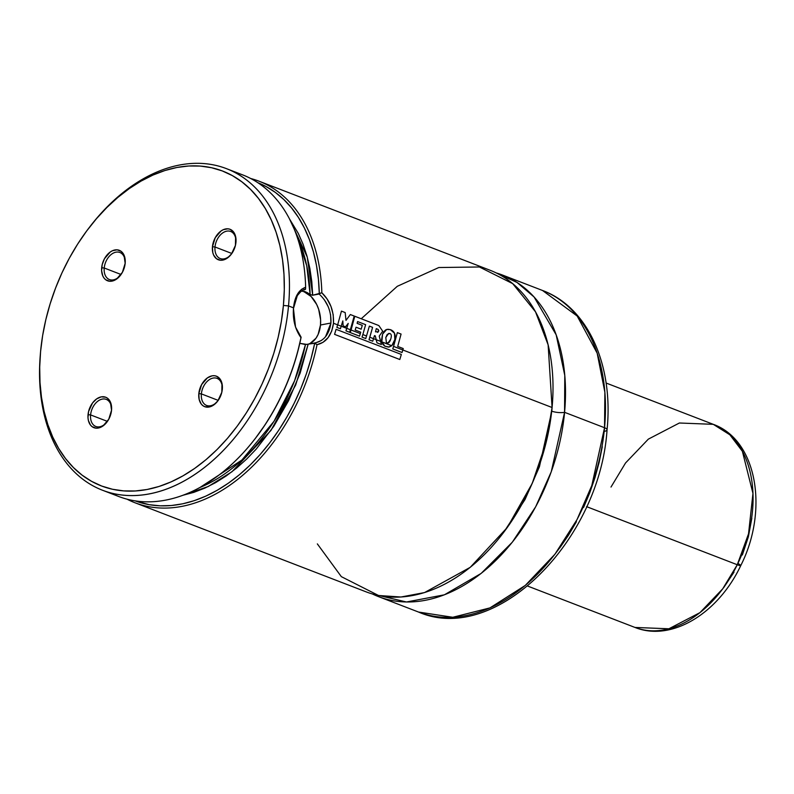 <?xml version="1.0" encoding="UTF-8"?>
<svg xmlns="http://www.w3.org/2000/svg" width="794" height="794" viewBox="0 0 794 794"><rect width="100%" height="100%" fill="white"/><g stroke="black" fill="none" stroke-linecap="round" stroke-linejoin="round"><path stroke-width="1.19" d="M317.342 543.89L341.331 576.643L378.559 595.5L400.96 597.009L424.542 592.572L470.247 567.323L507.297 527.494L532.248 483.357L546.183 442.288L552.078 407.511L548.128 344.864L535.513 311.834L512.696 283.637L479.387 266.983L438.814 267.528L397.288 286.306L361.24 318.751M378.569 596.651A172.328 116.291 111.1 0 0 564.574 412.324L604.542 427.728L564.574 412.324L564.782 375.423L556.177 334.85L534.084 296.996L517.033 282.446L496.181 272.918A172.328 116.291 111.1 0 1 502.523 275.061A172.328 116.291 111.1 0 1 564.574 412.324A9.071 2.581 5.3 0 1 551.8 411.153L552.207 406.121L551.8 411.153L539.424 466.773L525.003 499.565L503.366 532.834L525.003 499.565L539.424 466.773L551.8 411.153A9.071 2.581 -174.7 0 0 564.574 412.324L551.264 471.745L535.682 506.771L512.309 542.203L481.144 573.417L444.382 594.815L406.439 601.991L372.426 593.981A172.328 116.291 111.1 0 0 378.569 596.651L418.547 612.055A172.328 116.291 -68.9 0 0 604.542 427.728A172.328 116.291 -68.9 0 0 542.501 290.465L577.198 316.052L597.167 353.191L604.869 392.246L604.542 427.728A9.071 2.581 5.3 0 1 607.053 429.802A9.071 2.581 5.3 0 1 604.264 431.38M90.595 414.915A14.51 9.796 111.1 0 1 106.257 399.392A14.51 9.796 111.1 0 1 111.537 410.3A14.51 9.796 -68.9 0 0 102.079 399.124A14.51 9.796 -68.9 0 0 90.595 414.915L88.045 414.676A16.327 11.017 111.1 0 1 101.116 396.891A16.327 11.017 111.1 0 1 111.567 409.903A16.327 11.017 111.1 0 1 111.537 410.22L110.366 401.933L107.518 398.251L105.622 397.199L101.235 396.861L96.63 398.906L92.501 403.005L88.551 411.59L87.985 417.674L88.382 420.473L90.456 425.038L92.064 426.646L96.084 428.164L100.669 427.291L102.952 425.991L108.758 419.252L111.537 410.22A16.327 11.017 111.1 0 1 106.813 422.239A16.327 11.017 111.1 0 1 93.811 427.638A16.327 11.017 111.1 0 1 88.045 414.676L90.595 414.915A14.51 9.796 -68.9 0 0 95.608 426.378A14.51 9.796 -68.9 0 0 107.051 421.922A14.51 9.796 111.1 0 1 95.816 426.467A14.51 9.796 111.1 0 1 90.595 414.915L107.428 421.396L90.595 414.915M104.222 268.005A14.51 9.796 111.1 0 1 119.884 252.482A14.51 9.796 111.1 0 1 125.164 263.39A14.51 9.796 -68.9 0 0 115.706 252.224A14.51 9.796 -68.9 0 0 104.222 268.005L101.672 267.776A16.327 11.017 111.1 0 1 114.743 249.981A16.327 11.017 111.1 0 1 125.194 263.003A16.327 11.017 111.1 0 1 125.164 263.31L123.993 255.033L121.145 251.351L117.125 249.822L112.54 250.696L110.257 251.996L104.451 258.735L102.178 264.69L101.612 270.764L102.843 276.054L104.083 278.138L105.691 279.736L109.711 281.265L114.296 280.391L116.579 279.081L122.385 272.342L125.164 263.31A16.327 11.017 111.1 0 1 120.44 275.329A16.327 11.017 111.1 0 1 107.448 280.739A16.327 11.017 111.1 0 1 101.672 267.776L104.222 268.005A14.51 9.796 -68.9 0 0 109.235 279.478A14.51 9.796 -68.9 0 0 120.678 275.022A14.51 9.796 111.1 0 1 109.453 279.567A14.51 9.796 111.1 0 1 104.222 268.005L121.055 274.496L104.222 268.005M201.378 393.893L218.211 400.384L201.378 393.893A14.51 9.796 -68.9 0 0 206.38 405.367A14.51 9.796 -68.9 0 0 217.834 400.901A14.51 9.796 111.1 0 1 206.599 405.456A14.51 9.796 111.1 0 1 201.378 393.893L198.818 393.655L201.378 393.893A14.51 9.796 111.1 0 1 217.04 378.371A14.51 9.796 111.1 0 1 222.31 389.278A14.51 9.796 -68.9 0 0 212.852 378.113A14.51 9.796 -68.9 0 0 201.378 393.893M222.32 389.199A16.327 11.017 111.1 0 1 217.596 401.218A16.327 11.017 111.1 0 1 204.594 406.627A16.327 11.017 111.1 0 1 198.818 393.655L199.155 399.451L201.239 404.027L202.837 405.625L204.733 406.677L209.12 407.014L213.725 404.97L217.854 400.871L221.814 392.286L221.973 383.413L219.898 378.837L216.405 376.177L214.281 375.711L212.018 375.85L207.403 377.884L201.607 384.624L198.818 393.655A16.327 11.017 111.1 0 1 211.899 375.87A16.327 11.017 111.1 0 1 222.35 388.881A16.327 11.017 111.1 0 1 222.32 389.199M215.005 246.994L231.838 253.475L215.005 246.994A14.51 9.796 -68.9 0 0 220.017 258.457A14.51 9.796 -68.9 0 0 231.461 254.001A14.51 9.796 111.1 0 1 220.226 258.546A14.51 9.796 111.1 0 1 215.005 246.994L212.445 246.755L215.005 246.994A14.51 9.796 111.1 0 1 230.667 231.471A14.51 9.796 111.1 0 1 235.937 242.378A14.51 9.796 -68.9 0 0 226.488 231.203A14.51 9.796 -68.9 0 0 215.005 246.994M235.947 242.299A16.327 11.017 111.1 0 1 231.223 254.318A16.327 11.017 111.1 0 1 218.221 259.717A16.327 11.017 111.1 0 1 212.445 246.755L212.792 252.552L213.626 255.033L216.464 258.725L220.484 260.243L222.747 260.104L227.362 258.07L231.481 253.971L235.441 245.376L235.61 236.503L233.525 231.927L230.032 229.277L227.908 228.811L223.322 229.674L221.04 230.985L215.234 237.724L212.445 246.755A16.327 11.017 111.1 0 1 225.526 228.97A16.327 11.017 111.1 0 1 235.977 241.981A16.327 11.017 111.1 0 1 235.947 242.299M321.52 340.408L315.754 342.819L306.812 344.417L299.626 343.306L305.472 344.536L314.712 343.236A170.512 115.061 111.1 0 1 135.129 500.865L149.222 504.676L160.11 505.818L171.305 505.53L182.719 503.803L194.242 500.667L205.775 496.141L217.228 490.275L228.493 483.099L239.47 474.693L250.06 465.125L260.184 454.486L269.742 442.853L278.654 430.348L286.852 417.058L294.246 403.114L300.787 388.623L306.405 373.736L311.059 358.56L314.712 343.236L317.034 344.685L314.573 342.988C323.694 341.261 329.143 334.602 330.929 323.019L325.49 336.825M319.119 294.018L312.707 295.239L321.848 292.778A172.328 116.291 -68.9 0 0 250.656 178.491A172.328 116.291 111.1 0 1 258.943 181.171A172.328 116.291 111.1 0 1 321.848 292.778L319.307 293.711L318.424 279.25L316.459 265.335L313.451 252.075L309.412 239.599L304.39 228.007L298.415 217.407L291.537 207.889L283.835 199.542L275.359 192.426L266.188 186.61L257.772 182.67A170.512 115.061 111.1 0 1 319.307 293.711L319.119 294.018C327.446 301.75 331.386 311.417 330.929 323.019L320.488 325.004L330.929 323.019L330.552 314.523M307.923 344.249A27.214 18.52 79.3 0 0 320.488 325.004A27.214 18.52 79.3 0 0 301.512 291.051M255.281 438.496L265.236 424.562L273.414 411.232L280.788 397.238L287.299 382.718L292.887 367.791L297.512 352.576L301.115 337.232L299.149 334.562M89.901 226.707A172.328 116.291 111.1 0 1 226.469 168.656A172.328 116.291 111.1 0 1 288.52 305.918A172.328 116.291 -68.9 0 0 227.57 169.082A172.328 116.291 -68.9 0 0 90.367 226.111L89.434 227.322A168.695 113.84 111.1 0 1 223.739 171.494A168.695 113.84 111.1 0 1 283.408 305.452L288.52 305.918L293.512 307.844L295.15 299.477L298.346 292.807L301.641 289.264L305.63 287.279A172.328 116.291 -68.9 0 0 242.706 174.908A172.328 116.291 -68.9 0 0 234.419 172.229A172.328 116.291 111.1 0 1 305.63 287.279L305.581 289.095L305.63 287.279C298.733 289.731 294.693 296.589 293.512 307.844L288.52 305.918A172.328 116.291 111.1 0 1 102.515 490.245A172.328 116.291 111.1 0 1 40.246 355.543A172.328 116.291 -68.9 0 0 40.186 356.308A172.328 116.291 -68.9 0 0 150.493 493.679A172.328 116.291 -68.9 0 0 288.52 305.918L283.408 305.452A168.695 113.84 111.1 0 1 148.289 489.253A168.695 113.84 111.1 0 1 40.305 354.779A168.695 113.84 111.1 0 1 40.583 351.524A168.695 113.84 111.1 0 1 89.434 227.322M127.05 499.188A172.328 116.291 -68.9 0 0 317.034 344.685A172.328 116.291 111.1 0 1 134.99 502.761A172.328 116.291 111.1 0 1 127.05 499.188M134.99 502.761L366.084 591.838A172.328 116.291 -68.9 0 0 552.078 407.511L402.816 349.975L552.078 407.511A172.328 116.291 -68.9 0 0 490.037 270.238L258.943 181.171M333.49 323.257L337.668 324.865L333.49 323.257L331.694 331.118L328.061 337.688L322.989 342.343L317.034 344.685C326.205 342.502 331.694 335.356 333.49 323.257C333.956 310.901 330.076 300.747 321.848 292.778L327.019 298.881L330.969 306.415L333.212 314.771L333.49 323.257M341.222 326.235L346.74 328.359L337.668 324.845L336.864 327.396L340.418 328.766L342.819 320.905L343.127 325.887L345.549 326.82L348.219 323.406L345.956 330.86L349.648 332.289L350.442 329.768L346.75 328.349L345.956 330.86L349.648 332.289L354.193 316.032L350.343 314.553L354.193 316.032L350.442 329.768L346.75 328.349L348.219 323.406L345.549 326.82L343.127 325.887L342.819 320.905L340.418 328.766L336.864 327.396L337.668 324.845L341.231 326.225M350.432 329.788L351.057 330.026L350.432 329.788M360.327 333.599L351.057 330.006L350.253 332.577L359.543 336.15L360.754 332.19L355.186 330.046L360.754 332.19L359.543 336.15L350.253 332.577L351.057 330.006L360.337 333.589M366.56 336.001L362.838 334.552L362.024 337.113L365.756 338.552L369.379 326.116L372.594 327.356L369.012 339.782L372.733 341.222L373.537 338.671L376.237 339.733L369.806 337.242L369.012 339.782L372.733 341.222L374.47 335.584L375.274 335.872L376.971 342.839L381.418 344.546L380.634 341.41L381.845 341.896L376.237 339.713L376.971 342.839L381.418 344.546L379.224 336.13L382.698 331.217L378.827 325.55L354.799 316.27L351.057 330.006L354.799 316.27L378.827 325.55L382.698 331.217L379.224 336.13L380.634 341.41L376.237 339.713L375.274 335.872L374.47 335.584L373.537 338.671L369.806 337.242L372.594 327.356L369.379 326.116L365.756 338.552L362.024 337.113L362.838 334.552L366.57 335.991M391.789 345.727L381.845 341.877L383.016 344.546L384.892 346.204L388.504 347.097L391.799 345.718L394.836 339.554C395.878 334.413 394.38 331.108 390.35 329.639L386.688 329.441L382.559 334.175L381.845 341.877L384.892 346.204L389.149 347.028L391.799 345.718L393.715 343.038L394.836 339.554L394.499 333.232L390.35 329.639L387.909 329.252L385.666 329.907L383.869 331.674L382.559 334.175L381.567 339.812L381.845 341.877L391.799 345.718M604.571 427.738L604.671 426.338M559.631 548.088L568.425 535.285L576.434 521.698M583.58 507.455L589.793 492.707L595.004 477.571L599.182 462.207L602.279 446.754M607.053 429.802A9.071 2.581 -174.7 0 0 604.542 427.728L591.818 485.501L577.049 519.544L554.927 554.242L525.3 585.416L489.958 607.896L452.769 617.275L418.547 612.055C495.714 645.77 599.927 540.625 607.053 429.812C613.653 365.359 588.106 307.367 542.501 290.465L502.523 275.061M312.707 295.239L311.794 281.612L309.878 268.501L306.96 256.025L303.09 244.284L298.286 233.396L289.512 218.975L307.258 257.077L312.707 295.239L310.117 294.475L306.732 265.772L296.857 236.116A159.634 107.716 -68.9 0 1 310.117 294.475L312.499 295.259M182.987 495.258L193.865 492.349L204.773 488.131L215.591 482.643L226.24 475.924L236.622 468.043L246.656 459.061L256.244 449.057L273.761 426.348L288.579 400.692L300.182 373.001L308.161 344.209L295.666 384.981L270.972 430.408L232.007 471.715L208.167 486.543L183.027 495.258M199.969 487.476L241.882 460.044L274.009 421.286L294.554 380.842L305.472 344.536A159.634 107.716 -68.9 0 1 199.969 487.476M307.288 292.649L310.117 294.475L304.42 291.388L307.288 292.649M102.515 490.245L118.753 496.508A172.328 116.291 -68.9 0 0 300.956 337.629A172.328 116.291 111.1 0 1 254.854 439.052L255.321 438.447A170.512 115.061 -68.9 0 0 301.115 337.232L300.956 337.629C295.07 329.361 292.589 319.436 293.512 307.844L297.313 295.626C297.303 294.534 303.566 288.698 305.402 289.393L302.653 290.376M254.854 439.052A172.328 116.291 111.1 0 1 110.803 492.925M40.583 351.524L42.628 335.624L45.824 319.664L50.141 303.794L55.54 288.153L61.952 272.898L69.336 258.189L77.614 244.145L86.705 230.925L96.511 218.638L106.962 207.413L117.929 197.349L129.333 188.545L141.044 181.101L152.954 175.067L164.953 170.512L176.933 167.474L188.764 165.996L200.326 166.075L211.532 167.723L222.26 170.918L232.404 175.633L241.862 181.816L250.567 189.409L258.407 198.351L265.325 208.534L271.24 219.878L276.113 232.275L279.885 245.594L282.515 259.707L283.984 274.486L284.292 289.78L283.408 305.452L281.364 321.342L278.158 337.301L273.841 353.181L268.451 368.823L262.03 384.068L254.646 398.787L246.368 412.82L237.287 426.05L227.471 438.338L217.03 449.563L206.053 459.627L194.659 468.42L182.948 475.874L171.028 481.908L159.028 486.464L147.059 489.501L135.228 490.98L123.656 490.9L112.46 489.253L101.731 486.057L91.588 481.343L82.119 475.159L73.425 467.557L65.574 458.624L58.667 448.431L52.741 437.087L47.878 424.701L44.107 411.381L41.477 397.268L39.998 382.49L39.7 367.195L40.583 351.524M324.27 299.646L328.279 306.792M300.986 336.993L295.537 327.068L293.452 308.568L297.313 295.606L300.906 291.487M304.162 291.805L311.149 296.549L316.707 304.519L318.672 309.352L320.597 319.793L320.488 325.004L318.136 334.393L315.992 338.214L310.156 343.385M350.343 314.553L345.995 320.369L345.172 312.558L341.44 311.119L345.172 312.558L345.995 320.369L350.343 314.553M341.44 311.119L337.668 324.845L341.44 311.119M376.296 328.627L375.512 331.823L378.321 331.793L378.172 329.45L376.296 328.627L378.172 329.45L378.788 330.602L378.321 331.793L375.512 331.823L376.296 328.627M355.186 330.046L356.04 327.217L361.181 329.192L362.282 325.342L357.102 323.347L362.282 325.342L361.181 329.192L356.04 327.217L355.186 330.046M357.102 323.347L357.578 321.57L365.637 324.677L362.838 334.552L365.637 324.677L357.578 321.57L357.102 323.347M377.587 332.378L378.321 331.793M385.805 337.51L386.38 342.561L387.998 342.968L390.678 339.286C391.73 335.951 391.452 334.036 389.844 333.52L388.574 333.48L385.805 337.51L387.244 334.393L389.844 333.52C391.452 334.036 391.73 335.951 390.678 339.286C389.576 342.621 388.147 343.713 386.38 342.561L385.805 337.51M392.762 348.943L402.032 352.516L402.826 349.965L393.566 346.392L392.762 348.943L402.032 352.516L403.243 348.556L397.705 346.422L403.243 348.556L402.826 349.965L393.566 346.392L392.762 348.943M397.337 332.626L393.566 346.392L397.337 332.626L401.079 334.066L397.337 332.626M397.705 346.422L401.079 334.066L397.705 346.422M336.061 329.302L334.572 334.363L399.819 359.513L401.327 354.452L336.061 329.302L401.327 354.452L399.819 359.513L334.572 334.363L336.061 329.302M738.45 563.73A10.888 1.002 -154.1 0 1 740.742 565.606A10.888 1.002 -154.1 0 1 737.269 564.733L722.719 588.82L699.931 612.65L668.885 628.779L634.992 627.449A108.838 73.445 -68.9 0 0 737.269 564.733L586.567 506.641L737.269 564.733A108.838 73.445 -68.9 0 0 713.28 424.333L729.875 434.804L742.38 451.29L752.96 493.392L748.544 533.776L737.269 564.733A10.888 1.002 25.9 0 0 740.742 565.606M611.003 487.05L625.553 462.962L648.341 439.132L679.386 423.004L713.28 424.333L606.08 383.016M742.35 554.966L748.375 536.764L751.829 518.244M723.632 587.699L733.993 572.166M111.507 410.667L111.567 409.903M125.134 263.767L125.194 263.003M218.062 400.613L217.596 401.218M231.689 253.713L231.223 254.318M226.469 168.656L242.706 174.908M40.186 356.308L40.305 354.779M295.527 327.039L295.328 326.413M235.917 242.746L235.977 241.981M222.29 389.646L222.35 388.881M120.906 274.724L120.44 275.329M107.279 421.634L106.813 422.239M713.28 424.333C757.625 440.293 768.532 511.058 740.742 565.596C718.709 612.621 671.992 642.356 634.992 627.449L527.792 586.121"/></g></svg>
